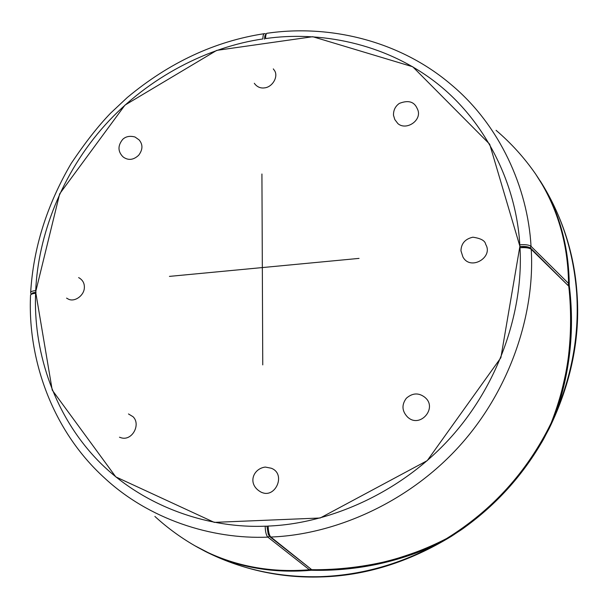 <?xml version="1.0" encoding="UTF-8"?>
<svg xmlns="http://www.w3.org/2000/svg" width="608" height="608" viewBox="0 0 608 608"><rect width="100%" height="100%" fill="white"/><g stroke="black" fill="none" stroke-linecap="round" stroke-linejoin="round"><path stroke-width="0.91" d="M462.886 256.872C470.227 271.046 493.058 257.64 486.005 244.963L485.64 244.211C485.062 240.684 480.806 238.351 472.88 237.196C465.196 238.936 461.221 243.466 460.955 250.777L462.886 256.872M408.28 417.673C420.371 427.986 437.281 408.242 425.478 397.875L424.992 397.412C418.768 392.563 412.551 392.844 406.334 398.248C401.44 404.898 401.918 411.236 407.755 417.255L408.28 417.673M262.36 492.647C275.796 498.005 286.201 473.708 271.229 468.228L265.316 467.066C252.662 468.608 246.848 484.804 261.562 492.389L262.36 492.647M119.472 437.213L120.506 437.57C131.852 441.872 141.254 424.521 133.038 416.716L128.478 413.957M66.568 298.118L67.655 298.71C73.925 302.974 84.482 295.632 84.36 287.341C84.482 283.503 82.924 280.463 79.686 278.228L78.622 277.598M138.67 155.245C142.88 149.629 143.009 144.499 139.072 139.87L135.014 137.005C129.983 135.66 125.909 136.412 122.808 139.262C117.792 145.403 117.724 151.134 122.611 156.446L123.584 157.282C128.584 160.626 133.616 159.95 138.67 155.245M254.319 83.288L255.064 84.269C257.61 87.172 260.748 88.38 264.472 87.886C272.81 87.157 279.057 75.734 274.018 69.905L273.304 68.894M397.913 123.629C406.585 131.153 423.031 119.723 417.339 108.824L416.868 107.844C413.805 101.498 407.953 100.024 399.319 103.421C395.291 106.294 393.353 110.253 393.498 115.292L394.82 119.578L397.913 123.629M539.577 445.938L551.076 423.198C568.45 379.24 574.332 333.556 568.731 286.148L531.21 249.288C529.31 247.866 525.57 247.365 519.977 247.76C523.564 307.443 501 381.968 450.216 438.049C399.433 494.144 327.682 523.83 268.151 526.064C268.31 531.666 269.2 535.314 270.826 537.024L311.782 569.719L269.929 536.803M568.731 286.148L530.883 248.383M312.071 569.673C359.731 570.547 404.578 560.173 446.614 538.536L467.932 524.97M519.977 247.76L520.007 246.574L528.238 247.023L530.754 248.254L531.21 249.288C535.086 311.007 511.86 388.185 459.298 446.226C406.744 504.275 332.409 534.88 270.826 537.024L269.792 536.689M268.151 526.064L266.98 526.209L268.212 534.158L269.8 536.697M519.893 246.27L500.87 357.724L427.242 460.628L320.188 518.001L214.267 522.378L115.786 476.877L52.227 390.108L35.659 291.939L59.66 193.868L124.967 105.116L216.737 50.373L312.748 36.708L412.741 66.766L489.676 144.187L519.893 246.27M568.624 283.982C568.1 247.365 559.33 214.274 542.321 184.726L535.701 174.162C557.004 205.975 567.948 242.402 568.548 283.45L568.161 285.061M568.548 283.45L531.035 246.316C529.135 244.895 525.396 244.378 519.802 244.781C516.39 184.931 486.362 121.387 435.427 82.126C384.446 42.849 319.36 30.856 265.574 38.57C265.612 35.028 266.167 33.25 267.239 33.25C328.358 24.259 399.114 40.06 451.349 84.763C499.761 125.149 527.79 187.788 531.035 246.316L530.244 247.866M519.802 244.781L520.007 246.574C525.038 246.21 528.405 246.673 530.115 247.942M264.518 39.178L264.86 35.781L266.836 33.303M266.98 526.209L265.179 526.186C205.489 528.603 139.582 504.921 95.638 458.09C51.688 411.213 33.334 347.624 35.606 293.292C32.125 293.672 30.438 294.378 30.537 295.412C27.588 358.948 51.87 429.985 104.166 477.645C148.74 519.278 211.348 539.456 267.87 537.138L309.381 569.757C268.683 573.055 231.542 565.645 197.965 547.504L194.803 545.718M309.381 569.757L310.931 569.217M36.115 292.174L32.733 292.858L30.56 295.017M31.054 293.907L30.651 292.706C30.56 291.673 32.247 290.958 35.72 290.578C38.068 236.14 61.522 173.371 105.23 124.891C148.983 76.448 209 46.74 262.884 38.95C262.93 35.424 263.484 33.653 264.556 33.63L265.78 33.896M569.263 285.41C568.959 248.163 560.067 214.609 542.587 184.741C562.271 217.003 573.625 252.989 576.658 292.699C579.287 332.561 572.668 371.8 556.814 410.415C570.388 369.869 574.537 328.198 569.263 285.41L568.275 285.175M311.068 569.324L311.41 570.258C354.449 571.269 395.474 563.016 434.477 545.49C397.678 565.03 359.366 575.426 319.557 576.688L320.302 576.962M556.814 410.415L549.222 428.435L544.54 437.19M454.153 534.554L434.477 545.49M542.587 184.741L537.533 176.92M205.306 551.433L209.137 553.318C240.411 567.849 274.497 573.496 311.41 570.258M169.427 276.389L359.047 258.392M262.755 364.891L261.926 173.994M551.076 423.198C527.273 471.671 492.45 510.12 446.614 538.536M535.701 174.162C524.385 157.814 511.176 143.199 496.067 130.317M154.88 516.42C168.028 528.466 182.392 538.832 197.965 547.504M265.179 526.186C265.331 531.78 266.228 535.428 267.87 537.138L269.321 536.218M209.137 553.318C243.056 569.742 279.87 577.532 319.557 576.688M311.782 569.719C338.869 569.932 365.514 566.732 391.719 560.12C410.172 554.511 424.665 549.244 435.214 544.32L443.87 540.086C453.75 534.721 460.925 530.313 465.378 526.847C496.44 504.192 521.71 476.3 541.226 443.164C544.297 438.277 548.006 430.662 552.353 420.295L555.712 411.266C559.565 400.292 563.373 385.343 567.127 366.419C571.11 339.674 571.657 312.816 568.754 285.844M194.697 545.657L208.422 552.771C239.506 567.082 273.334 572.751 309.905 569.772M264.168 33.691C214.882 41.253 169.244 62.54 127.247 97.546L110.648 113.111C98.207 125.97 85.029 142.789 71.113 163.575C46.808 205.223 33.326 248.14 30.674 292.319M459.77 530.731L451.524 536.233C408.743 562.332 364.99 575.905 320.256 576.962C280.82 578.102 243.109 569.901 207.13 552.36M549.229 428.427C571.072 383.184 580.336 338.162 577.015 293.368C574.241 253.103 561.99 215.627 540.254 180.956M205.496 551.532L201.438 549.351"/></g></svg>
